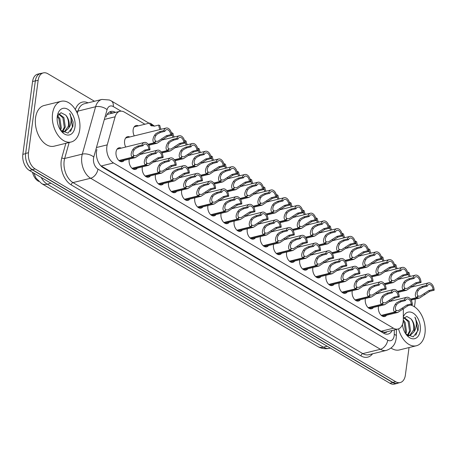 <?xml version="1.0" encoding="UTF-8"?>
<svg xmlns="http://www.w3.org/2000/svg" width="457" height="457" viewBox="0 0 457 457"><rect width="100%" height="100%" fill="white"/><g stroke="black" fill="none" stroke-linecap="round" stroke-linejoin="round"><path stroke-width="0.69" d="M134.267 135.889A7.123 4.513 -103.8 0 1 133.158 129.731A7.123 4.513 -103.8 0 1 136.072 125.544A7.123 4.513 -103.8 0 1 138.334 125.846M125.704 147.034A7.123 4.513 -103.8 0 1 124.595 140.876A7.123 4.513 -103.8 0 1 127.509 136.689A7.123 4.513 -103.8 0 1 129.771 136.991M124.218 160.344A7.123 4.513 -103.8 0 1 122.356 161.669A7.123 4.513 -103.8 0 1 117.655 159.059A7.123 4.513 -103.8 0 1 116.032 152.027A7.123 4.513 -103.8 0 1 118.946 147.834A7.123 4.513 -103.8 0 1 121.208 148.142M137.334 168.09A7.123 4.513 -103.8 0 1 135.478 169.41A7.123 4.513 -103.8 0 1 130.771 166.799A7.123 4.513 -103.8 0 1 129.148 159.767A7.123 4.513 -103.8 0 1 129.268 159.105M150.456 175.831A7.123 4.513 -103.8 0 1 148.594 177.156A7.123 4.513 -103.8 0 1 143.892 174.545A7.123 4.513 -103.8 0 1 142.27 167.508A7.123 4.513 -103.8 0 1 142.384 166.845M163.572 183.577A7.123 4.513 -103.8 0 1 161.715 184.896A7.123 4.513 -103.8 0 1 157.008 182.286A7.123 4.513 -103.8 0 1 155.386 175.254A7.123 4.513 -103.8 0 1 155.506 174.585M176.693 191.317A7.123 4.513 -103.8 0 1 174.831 192.637A7.123 4.513 -103.8 0 1 170.13 190.032A7.123 4.513 -103.8 0 1 168.507 182.994A7.123 4.513 -103.8 0 1 168.622 182.332M189.809 199.058A7.123 4.513 -103.8 0 1 187.953 200.383A7.123 4.513 -103.8 0 1 183.246 197.772A7.123 4.513 -103.8 0 1 181.623 190.74A7.123 4.513 -103.8 0 1 181.743 190.072M202.931 206.804A7.123 4.513 -103.8 0 1 201.069 208.124A7.123 4.513 -103.8 0 1 196.367 205.513A7.123 4.513 -103.8 0 1 194.745 198.481A7.123 4.513 -103.8 0 1 194.859 197.818M216.047 214.544A7.123 4.513 -103.8 0 1 214.19 215.87A7.123 4.513 -103.8 0 1 209.483 213.259A7.123 4.513 -103.8 0 1 207.861 206.221A7.123 4.513 -103.8 0 1 207.981 205.559M229.168 222.291A7.123 4.513 -103.8 0 1 227.306 223.61A7.123 4.513 -103.8 0 1 222.605 220.999A7.123 4.513 -103.8 0 1 220.982 213.967A7.123 4.513 -103.8 0 1 221.097 213.299M242.284 230.031A7.123 4.513 -103.8 0 1 240.428 231.351A7.123 4.513 -103.8 0 1 235.721 228.746A7.123 4.513 -103.8 0 1 234.098 221.708A7.123 4.513 -103.8 0 1 234.218 221.045M255.406 237.771A7.123 4.513 -103.8 0 1 253.544 239.097A7.123 4.513 -103.8 0 1 248.842 236.486A7.123 4.513 -103.8 0 1 247.22 229.454A7.123 4.513 -103.8 0 1 247.334 228.786M268.522 245.518A7.123 4.513 -103.8 0 1 266.665 246.837A7.123 4.513 -103.8 0 1 261.958 244.227A7.123 4.513 -103.8 0 1 260.336 237.194A7.123 4.513 -103.8 0 1 260.456 236.532M281.643 253.258A7.123 4.513 -103.8 0 1 279.781 254.583A7.123 4.513 -103.8 0 1 275.08 251.973A7.123 4.513 -103.8 0 1 273.457 244.935A7.123 4.513 -103.8 0 1 273.572 244.272M294.759 261.004A7.123 4.513 -103.8 0 1 292.903 262.324A7.123 4.513 -103.8 0 1 288.196 259.713A7.123 4.513 -103.8 0 1 286.573 252.681A7.123 4.513 -103.8 0 1 286.693 252.013M307.881 268.745A7.123 4.513 -103.8 0 1 306.019 270.064A7.123 4.513 -103.8 0 1 301.317 267.459A7.123 4.513 -103.8 0 1 299.695 260.421A7.123 4.513 -103.8 0 1 299.809 259.759M321.003 276.485A7.123 4.513 -103.8 0 1 319.14 277.81A7.123 4.513 -103.8 0 1 314.433 275.2A7.123 4.513 -103.8 0 1 312.811 268.168A7.123 4.513 -103.8 0 1 312.931 267.499M334.118 284.231A7.123 4.513 -103.8 0 1 332.256 285.551A7.123 4.513 -103.8 0 1 327.555 282.94A7.123 4.513 -103.8 0 1 325.932 275.908A7.123 4.513 -103.8 0 1 326.047 275.245M347.24 291.972A7.123 4.513 -103.8 0 1 345.378 293.297A7.123 4.513 -103.8 0 1 340.671 290.686A7.123 4.513 -103.8 0 1 339.048 283.648A7.123 4.513 -103.8 0 1 339.168 282.986M360.356 299.718A7.123 4.513 -103.8 0 1 358.494 301.037A7.123 4.513 -103.8 0 1 353.792 298.427A7.123 4.513 -103.8 0 1 352.17 291.395A7.123 4.513 -103.8 0 1 352.284 290.726M373.478 307.458A7.123 4.513 -103.8 0 1 371.615 308.778A7.123 4.513 -103.8 0 1 366.908 306.173A7.123 4.513 -103.8 0 1 365.292 299.135A7.123 4.513 -103.8 0 1 365.406 298.472M386.593 315.199A7.123 4.513 -103.8 0 1 384.731 316.524A7.123 4.513 -103.8 0 1 380.03 313.913A7.123 4.513 -103.8 0 1 378.407 306.881A7.123 4.513 -103.8 0 1 378.522 306.213M144.909 124.23L124.407 112.131A12.573 7.963 76.2 0 0 119.883 111.302A12.573 7.963 76.2 0 0 115.118 116.792L107.235 144.869A12.573 7.963 76.2 0 0 106.852 146.771A12.573 7.963 76.2 0 0 113.485 162.96L393.471 328.206A12.573 7.963 76.2 0 0 397.996 329.034A12.573 7.963 76.2 0 0 403.285 319.592L403.354 308.955M32.521 172.323A11.316 7.163 76.2 0 0 38.165 181.081L38.725 181.412M397.996 329.034L385.714 332.056A12.573 7.963 -103.8 0 1 384.217 332.199L384.366 332.285A4.193 2.656 76.2 0 0 386.993 331.742M100.808 165.754L381.172 331.234L384.217 332.199M398.395 382.995A12.573 7.963 -103.8 0 1 397.299 383.406A12.573 7.963 -103.8 0 1 392.774 382.578L32.321 169.838A12.573 7.963 -103.8 0 1 25.689 158.105M36.509 77.027A12.573 7.963 -103.8 0 1 40.547 73.44A12.573 7.963 -103.8 0 1 41.707 73.291M397.299 383.406L394.465 384.103A12.573 7.963 -103.8 0 1 389.941 383.274L29.488 170.535A12.573 7.963 -103.8 0 1 22.85 154.346L32.567 81.529A12.573 7.963 -103.8 0 1 37.714 74.137L40.547 73.44M96.901 149.593A12.573 7.963 76.2 0 0 96.513 151.495A12.573 7.963 76.2 0 0 103.151 167.685L383.629 333.222A12.573 7.963 76.2 0 0 388.153 334.05A12.573 7.963 76.2 0 0 392.192 330.462M409.044 347.566L405.365 375.157A12.573 7.963 -103.8 0 1 400.212 382.549A12.573 7.963 -103.8 0 1 395.688 381.721L35.126 168.919A12.573 7.963 -103.8 0 1 28.488 152.724L38.154 80.289A12.573 7.963 -103.8 0 1 43.301 72.897A12.573 7.963 -103.8 0 1 47.825 73.726L94.485 101.265M415.11 299.135A12.573 7.963 -103.8 0 1 415.03 302.723L414.482 306.807M400.212 382.549L397.379 383.246A12.573 7.963 -103.8 0 1 392.854 382.418L32.293 169.616A12.573 7.963 -103.8 0 1 25.655 153.426L35.32 80.986A12.573 7.963 -103.8 0 1 40.467 73.594L43.301 72.897M115.501 112.382L115.353 112.291A12.573 7.963 76.2 0 0 110.823 111.462A12.573 7.963 76.2 0 0 106.064 116.952M109.457 112.016A12.573 7.963 -103.8 0 1 112.519 112.988L112.668 113.079M381.269 315.387L394.688 312.08C392.969 310.497 393.174 307.898 395.299 304.276L396.499 302.877L400.058 300.963L404.376 299.901A6.284 3.982 76.2 0 1 406.713 297.296A6.284 3.982 76.2 0 1 412.363 304.613L408.044 305.676L397.83 312.434L395.042 312.291L381.544 315.616M395.962 310.56L398.498 310.543L406.924 305.019L411.243 303.956A4.61 2.919 -103.8 0 0 407.113 298.924A4.61 2.919 -103.8 0 0 405.49 300.557L401.177 301.626L397.584 303.517L396.413 304.933C395.065 307.435 394.991 309.218 396.196 310.286L394.688 312.08M396.453 310.44L395.042 312.291M412.363 304.613L411.243 303.956M405.49 300.557L404.376 299.901M410.535 299.141L416.476 297.678C414.756 296.096 414.962 293.491 417.087 289.869L418.281 288.47L421.845 286.556L426.164 285.494A6.284 3.982 76.2 0 1 428.5 282.894A6.284 3.982 76.2 0 1 434.15 290.212L429.831 291.275L419.617 298.027L416.83 297.884L410.723 299.392M417.749 296.153L420.286 296.136L428.712 290.612L433.03 289.549A4.61 2.919 -103.8 0 0 428.9 284.522A4.61 2.919 -103.8 0 0 427.278 286.156L422.959 287.219L419.372 289.115L418.201 290.532C416.853 293.028 416.778 294.811 417.984 295.879L416.476 297.678M418.241 296.033L416.83 297.884M434.15 290.212L433.03 289.549M427.278 286.156L426.164 285.494M407.558 272.281L408.078 272.149A6.284 3.982 76.2 0 0 409.272 276.656M410.432 276.371A4.61 2.919 -103.8 0 1 409.198 272.812L408.078 272.149M79.735 129.679A20.953 13.27 -103.8 0 1 71.155 142.001A20.953 13.27 -103.8 0 1 57.325 134.324A20.953 13.27 -103.8 0 1 52.549 113.633A20.953 13.27 -103.8 0 1 61.129 101.311A20.953 13.27 -103.8 0 1 74.965 108.989A20.953 13.27 -103.8 0 1 79.735 129.679M71.155 142.001L54.154 146.189A20.953 13.27 -103.8 0 1 40.319 138.511A20.953 13.27 -103.8 0 1 35.549 117.826A20.953 13.27 -103.8 0 1 44.129 105.504L61.129 101.311M62.112 131.65L64.317 127.246L62.9 117.843L58.633 114.061M62.678 131.787L65.317 127L63.9 117.598L58.93 113.753M60.033 129.348L60.318 128.234L58.902 118.831L57.291 116.621M60.598 130.228L61.318 127.989L59.901 118.586L57.605 115.752M62.7 132.13L63.786 131.993M64.277 131.845L68.316 126.263C68.956 121.865 68.082 118.14 65.694 115.095L61.01 112.719L57.451 116.135M65.694 115.095A9.471 5.998 -103.8 0 1 69.138 126.058A9.471 5.998 -103.8 0 1 68.579 128.297L64.785 131.747L62.015 131.616M57.279 116.426A13.664 8.654 -103.8 0 1 57.388 115.73A13.664 8.654 -103.8 0 1 68.047 109.446A13.664 8.654 -103.8 0 1 75.005 126.886A13.664 8.654 -103.8 0 1 61.141 130.97A13.664 8.654 -103.8 0 1 57.279 116.426M60.638 130.291L68.024 133.141L72.886 126.589L73.143 122.07L69.635 113.422C71.469 117.598 71.555 121.842 69.904 126.166L68.579 128.297M70.487 131.576L72.429 126.812L70.384 114.598L69.635 113.422M410.523 305.07A20.953 13.27 -103.8 0 1 424.97 333.433A20.953 13.27 -103.8 0 1 416.39 345.755A20.953 13.27 -103.8 0 1 398.561 328.857M416.39 345.755L399.384 349.942A20.953 13.27 -103.8 0 1 391.072 348.074M407.347 335.404L409.546 331.005L408.13 321.602L403.868 317.815M407.912 335.541L410.546 330.759L409.129 321.357L404.159 317.512M405.268 333.102L405.548 331.988L404.131 322.585L403.2 321.151M405.833 333.987L406.547 331.742L405.131 322.339L403.28 319.889M407.935 335.884L409.021 335.746M409.512 335.598L413.545 330.017C414.191 325.618 413.317 321.894 410.929 318.849L406.81 316.438L403.291 318.609M410.929 318.849A9.471 5.998 -103.8 0 1 414.373 329.817A9.471 5.998 -103.8 0 1 413.814 332.05L410.015 335.501L407.25 335.375M403.297 317.004A13.664 8.654 -103.8 0 1 414.231 313.885A13.664 8.654 -103.8 0 1 420.24 330.645A13.664 8.654 -103.8 0 1 406.376 334.73A13.664 8.654 -103.8 0 1 402.457 324.464M405.873 334.044L413.259 336.895L418.121 330.342L418.378 325.83L414.87 317.181C416.698 321.351 416.79 325.601 415.133 329.92L413.814 332.05M415.721 335.335L417.664 330.565L415.613 318.358L414.87 317.181M368.153 307.641L381.566 304.339C379.847 302.757 380.053 300.158 382.178 296.536L383.377 295.136L386.936 293.223L391.255 292.154A6.284 3.982 76.2 0 1 393.591 289.555A6.284 3.982 76.2 0 1 399.247 296.873L394.928 297.935L384.714 304.688L381.921 304.551L368.422 307.875M382.846 302.814L385.382 302.797L393.808 297.273L398.127 296.21A4.61 2.919 -103.8 0 0 393.997 291.183A4.61 2.919 -103.8 0 0 392.374 292.817L388.056 293.88L384.463 295.776L383.292 297.193C381.949 299.689 381.875 301.471 383.075 302.54L381.566 304.339M383.337 302.694L381.921 304.551M399.247 296.873L398.127 296.21M392.374 292.817L391.255 292.154M355.032 299.901L368.451 296.599C366.731 295.016 366.937 292.411 369.062 288.79L370.256 287.39L373.82 285.476L378.139 284.414A6.284 3.982 76.2 0 1 380.475 281.815A6.284 3.982 76.2 0 1 386.125 289.127L381.806 290.195L371.592 296.947L368.805 296.804L355.306 300.135M369.724 295.073L372.261 295.056L380.687 289.532L385.005 288.47A4.61 2.919 -103.8 0 0 380.875 283.437A4.61 2.919 -103.8 0 0 379.253 285.077L374.94 286.139L371.347 288.036L370.176 289.447C368.828 291.949 368.753 293.731 369.959 294.799L368.451 296.599M370.216 294.954L368.805 296.804M386.125 289.127L385.005 288.47M379.253 285.077L378.139 284.414M341.916 292.16L355.329 288.853C353.609 287.27 353.815 284.671 355.94 281.049L357.14 279.65L360.699 277.736L365.017 276.674A6.284 3.982 76.2 0 1 367.354 274.069A6.284 3.982 76.2 0 1 373.009 281.386L368.69 282.449L358.477 289.207L355.683 289.064L342.184 292.389M356.609 287.333L359.145 287.316L367.571 281.792L371.889 280.724A4.61 2.919 -103.8 0 0 367.759 275.697A4.61 2.919 -103.8 0 0 366.137 277.33L361.818 278.393L358.225 280.29L357.054 281.706C355.712 284.203 355.637 285.991 356.837 287.053L355.329 288.853M357.1 287.207L355.683 289.064M373.009 281.386L371.889 280.724M366.137 277.33L365.017 276.674M328.794 284.414L342.213 281.112C340.494 279.53 340.699 276.925 342.824 273.303L344.018 271.904L347.583 269.996L351.901 268.927A6.284 3.982 76.2 0 1 354.238 266.328A6.284 3.982 76.2 0 1 359.888 273.646L355.569 274.708L345.355 281.461L342.567 281.318L329.069 284.648M343.487 279.587L346.023 279.57L354.449 274.046L358.768 272.983A4.61 2.919 -103.8 0 0 354.638 267.956A4.61 2.919 -103.8 0 0 353.015 269.59L348.697 270.653L345.109 272.549L343.938 273.966C342.59 276.462 342.516 278.244 343.721 279.313L342.213 281.112M343.978 279.467L342.567 281.318M359.888 273.646L358.768 272.983M353.015 269.59L351.901 268.927M394.437 264.534L394.957 264.409A6.284 3.982 76.2 0 0 396.15 268.91M397.316 268.625A4.61 2.919 -103.8 0 1 396.076 265.066L394.957 264.409M381.321 256.794L381.841 256.663A6.284 3.982 76.2 0 0 383.035 261.17M384.194 260.884A4.61 2.919 -103.8 0 1 382.96 257.325L381.841 256.663M368.199 249.048L368.719 248.922A6.284 3.982 76.2 0 0 369.913 253.429M371.078 253.138A4.61 2.919 -103.8 0 1 369.839 249.579L368.719 248.922M355.083 241.307L355.603 241.182A6.284 3.982 76.2 0 0 356.797 245.683M357.957 245.398A4.61 2.919 -103.8 0 1 356.723 241.839L355.603 241.182M397.419 291.395L403.354 289.932C401.634 288.35 401.84 285.751 403.965 282.129L405.165 280.729L408.724 278.816L413.042 277.753A6.284 3.982 76.2 0 1 415.379 275.148A6.284 3.982 76.2 0 1 421.028 282.466L416.715 283.529L406.496 290.286L403.708 290.144L397.601 291.646M404.634 288.413L407.17 288.396L415.596 282.872L419.914 281.809A4.61 2.919 -103.8 0 0 415.784 276.776A4.61 2.919 -103.8 0 0 414.162 278.41L409.843 279.478L406.25 281.369L405.079 282.786C403.737 285.288 403.662 287.07 404.862 288.139L403.354 289.932M405.125 288.293L403.708 290.144M421.028 282.466L419.914 281.809M414.162 278.41L413.042 277.753M384.297 283.654L390.238 282.192C388.519 280.609 388.724 278.01 390.849 274.389L392.043 272.989L395.608 271.075L399.926 270.007A6.284 3.982 76.2 0 1 402.263 267.408A6.284 3.982 76.2 0 1 407.912 274.726L403.594 275.788L393.38 282.54L390.592 282.403L384.486 283.906M391.512 280.667L394.048 280.649L402.474 275.131L406.793 274.063A4.61 2.919 -103.8 0 0 402.663 269.036A4.61 2.919 -103.8 0 0 401.04 270.67L396.722 271.732L393.134 273.629L391.963 275.045C390.615 277.542 390.541 279.324 391.746 280.392L390.238 282.192M392.003 280.547L390.592 282.403M407.912 274.726L406.793 274.063M401.04 270.67L399.926 270.007M371.181 275.914L377.116 274.451C375.397 272.869 375.603 270.264 377.728 266.642L378.927 265.243L382.486 263.329L386.805 262.267A6.284 3.982 76.2 0 1 389.141 259.667A6.284 3.982 76.2 0 1 394.791 266.979L390.478 268.048L380.258 274.8L377.471 274.657L371.364 276.165M378.396 272.926L380.932 272.909L389.358 267.385L393.677 266.322A4.61 2.919 -103.8 0 0 389.541 261.29A4.61 2.919 -103.8 0 0 387.924 262.929L383.606 263.992L380.013 265.888L378.842 267.299C377.499 269.801 377.425 271.584 378.625 272.652L377.116 274.451M378.887 272.806L377.471 274.657M394.791 266.979L393.677 266.322M387.924 262.929L386.805 262.267M358.06 268.168L364.001 266.705C362.281 265.123 362.481 262.524 364.612 258.902L365.806 257.502L369.37 255.589L373.683 254.526A6.284 3.982 76.2 0 1 376.025 251.921A6.284 3.982 76.2 0 1 381.675 259.239L377.356 260.301L367.142 267.059L364.355 266.917L358.248 268.419M365.274 265.186L367.811 265.169L376.237 259.645L380.555 258.576A4.61 2.919 -103.8 0 0 376.425 253.549A4.61 2.919 -103.8 0 0 374.803 255.183L370.484 256.246L366.897 258.142L365.726 259.559C364.378 262.055 364.303 263.843 365.503 264.906L364.001 266.705M365.766 265.06L364.355 266.917M381.675 259.239L380.555 258.576M374.803 255.183L373.683 254.526M315.678 276.674L329.091 273.366C327.372 271.784 327.578 269.184 329.703 265.563L330.902 264.163L334.461 262.249L338.78 261.187A6.284 3.982 76.2 0 1 341.116 258.582A6.284 3.982 76.2 0 1 346.772 265.9L342.453 266.962L332.239 273.72L329.446 273.577L315.947 276.902M330.371 271.846L332.907 271.829L341.333 266.305L345.652 265.243A4.61 2.919 -103.8 0 0 341.522 260.21A4.61 2.919 -103.8 0 0 339.899 261.844L335.581 262.912L331.988 264.803L330.817 266.22C329.474 268.722 329.4 270.504 330.6 271.572L329.091 273.366M330.862 271.726L329.446 273.577M346.772 265.9L345.652 265.243M339.899 261.844L338.78 261.187M302.557 268.927L315.976 265.626C314.256 264.043 314.462 261.444 316.587 257.822L317.781 256.423L321.345 254.509L325.664 253.441A6.284 3.982 76.2 0 1 328 250.842A6.284 3.982 76.2 0 1 333.65 258.159L329.331 259.222L319.117 265.974L316.33 265.837L302.831 269.162M317.249 264.1L319.786 264.083L328.212 258.565L332.53 257.497A4.61 2.919 -103.8 0 0 328.4 252.47A4.61 2.919 -103.8 0 0 326.778 254.103L322.459 255.166L318.872 257.062L317.701 258.479C316.353 260.976 316.278 262.758 317.484 263.826L315.976 265.626M317.741 263.98L316.33 265.837M333.65 258.159L332.53 257.497M326.778 254.103L325.664 253.441M289.441 261.187L302.854 257.885C301.134 256.303 301.34 253.698 303.465 250.076L304.665 248.677L308.224 246.763L312.542 245.7A6.284 3.982 76.2 0 1 314.879 243.101A6.284 3.982 76.2 0 1 320.534 250.413L316.215 251.481L306.001 258.234L303.208 258.091L289.709 261.421M304.134 256.36L306.67 256.343L315.096 250.819L319.414 249.756A4.61 2.919 -103.8 0 0 315.284 244.724A4.61 2.919 -103.8 0 0 313.662 246.363L309.343 247.426L305.75 249.322L304.579 250.733C303.237 253.235 303.162 255.017 304.362 256.086L302.854 257.885M304.625 256.24L303.208 258.091M320.534 250.413L319.414 249.756M313.662 246.363L312.542 245.7M276.319 253.446L289.738 250.139C288.019 248.557 288.224 245.957 290.349 242.336L291.543 240.936L295.108 239.022L299.426 237.96A6.284 3.982 76.2 0 1 301.763 235.355A6.284 3.982 76.2 0 1 307.412 242.673L303.094 243.735L292.88 250.493L290.092 250.35L276.594 253.675M291.012 248.619L293.548 248.602L301.974 243.078L306.293 242.01A4.61 2.919 -103.8 0 0 302.163 236.983A4.61 2.919 -103.8 0 0 300.54 238.617L296.222 239.679L292.634 241.576L291.463 242.993C290.115 245.495 290.041 247.277 291.246 248.34L289.738 250.139M291.503 248.494L290.092 250.35M307.412 242.673L306.293 242.01M300.54 238.617L299.426 237.96M344.944 260.427L350.879 258.965C349.159 257.382 349.365 254.778 351.49 251.156L352.69 249.756L356.249 247.848L360.567 246.78A6.284 3.982 76.2 0 1 362.904 244.181A6.284 3.982 76.2 0 1 368.553 251.499L364.235 252.561L354.021 259.313L351.233 259.17L345.126 260.679M352.158 257.44L354.695 257.422L363.121 251.898L367.439 250.836A4.61 2.919 -103.8 0 0 363.304 245.809A4.61 2.919 -103.8 0 0 361.687 247.443L357.368 248.505L353.775 250.402L352.604 251.818C351.262 254.315 351.187 256.097 352.387 257.165L350.879 258.965M352.65 257.32L351.233 259.17M368.553 251.499L367.439 250.836M361.687 247.443L360.567 246.78M331.822 252.681L337.757 251.219C336.044 249.636 336.243 247.037 338.374 243.415L339.568 242.016L343.133 240.102L347.446 239.04A6.284 3.982 76.2 0 1 349.788 236.435A6.284 3.982 76.2 0 1 355.437 243.752L351.119 244.815L340.905 251.573L338.117 251.43L332.011 252.938M339.037 249.699L341.573 249.682L349.999 244.158L354.318 243.095A4.61 2.919 -103.8 0 0 350.188 238.063A4.61 2.919 -103.8 0 0 348.565 239.697L344.247 240.765L340.659 242.656L339.488 244.072C338.14 246.574 338.066 248.357 339.265 249.425L337.757 251.219M339.528 249.579L338.117 251.43M355.437 243.752L354.318 243.095M348.565 239.697L347.446 239.04M318.706 244.941L324.641 243.478C322.922 241.896 323.128 239.297 325.253 235.675L326.452 234.275L330.011 232.362L334.33 231.293A6.284 3.982 76.2 0 1 336.666 228.694A6.284 3.982 76.2 0 1 342.316 236.012L337.997 237.074L327.783 243.827L324.996 243.69L318.889 245.192M325.921 241.953L328.457 241.936L336.883 236.418L341.202 235.349A4.61 2.919 -103.8 0 0 337.066 230.322A4.61 2.919 -103.8 0 0 335.449 231.956L331.131 233.019L327.538 234.915L326.367 236.332C325.024 238.828 324.95 240.611 326.149 241.679L324.641 243.478M326.412 241.833L324.996 243.69M342.316 236.012L341.202 235.349M335.449 231.956L334.33 231.293M305.584 237.2L311.52 235.738C309.806 234.155 310.006 231.55 312.137 227.929L313.331 226.529L316.89 224.615L321.208 223.553A6.284 3.982 76.2 0 1 323.55 220.954A6.284 3.982 76.2 0 1 329.2 228.266L324.881 229.334L314.667 236.086L311.88 235.943L305.773 237.451M312.799 234.213L315.336 234.195L323.762 228.671L328.08 227.609A4.61 2.919 -103.8 0 0 323.95 222.576A4.61 2.919 -103.8 0 0 322.328 224.216L318.009 225.278L314.422 227.175L313.251 228.591C311.903 231.088 311.828 232.87 313.028 233.938L311.52 235.738M313.291 234.093L311.88 235.943M329.2 228.266L328.08 227.609M322.328 224.216L321.208 223.553M341.962 233.567L342.482 233.436A6.284 3.982 76.2 0 0 343.675 237.943M344.841 237.657A4.61 2.919 -103.8 0 1 343.601 234.098L342.482 233.436M328.846 225.821L329.366 225.695A6.284 3.982 76.2 0 0 330.56 230.197M331.719 229.911A4.61 2.919 -103.8 0 1 330.485 226.352L329.366 225.695M315.724 218.08L316.244 217.949A6.284 3.982 76.2 0 0 317.438 222.456M318.603 222.171A4.61 2.919 -103.8 0 1 317.364 218.612L316.244 217.949M263.203 245.7L276.616 242.399C274.897 240.816 275.103 238.211 277.228 234.59L278.427 233.19L281.986 231.282L286.305 230.214A6.284 3.982 76.2 0 1 288.641 227.615A6.284 3.982 76.2 0 1 294.291 234.932L289.978 235.995L279.758 242.747L276.971 242.604L263.472 245.935M277.896 240.873L280.432 240.856L288.858 235.332L293.177 234.27A4.61 2.919 -103.8 0 0 289.047 229.243A4.61 2.919 -103.8 0 0 287.424 230.876L283.106 231.939L279.513 233.835L278.342 235.252C276.999 237.749 276.925 239.531 278.124 240.599L276.616 242.399M278.387 240.753L276.971 242.604M294.291 234.932L293.177 234.27M287.424 230.876L286.305 230.214M250.082 237.96L263.5 234.652C261.781 233.07 261.987 230.471 264.112 226.849L265.306 225.45L268.87 223.536L273.189 222.473A6.284 3.982 76.2 0 1 275.525 219.868A6.284 3.982 76.2 0 1 281.175 227.186L276.856 228.249L266.642 235.007L263.855 234.864L250.356 238.188M264.774 233.133L267.311 233.116L275.737 227.592L280.055 226.529A4.61 2.919 -103.8 0 0 275.925 221.496A4.61 2.919 -103.8 0 0 274.303 223.13L269.984 224.198L266.397 226.089L265.226 227.506C263.878 230.008 263.803 231.79 265.009 232.859L263.5 234.652M265.266 233.013L263.855 234.864M281.175 227.186L280.055 226.529M274.303 223.13L273.189 222.473M236.966 230.214L250.379 226.912C248.659 225.33 248.865 222.73 250.99 219.109L252.19 217.709L255.749 215.795L260.067 214.727A6.284 3.982 76.2 0 1 262.404 212.128A6.284 3.982 76.2 0 1 268.053 219.446L263.74 220.508L253.521 227.26L250.733 227.123L237.234 230.448M251.658 225.387L254.195 225.37L262.621 219.851L266.939 218.783A4.61 2.919 -103.8 0 0 262.809 213.756A4.61 2.919 -103.8 0 0 261.187 215.39L256.868 216.452L253.275 218.349L252.104 219.766C250.762 222.262 250.687 224.044 251.887 225.112L250.379 226.912M252.15 225.267L250.733 227.123M268.053 219.446L266.939 218.783M261.187 215.39L260.067 214.727M223.844 222.473L237.263 219.171C235.544 217.589 235.749 214.984 237.874 211.363L239.068 209.963L242.633 208.049L246.946 206.987A6.284 3.982 76.2 0 1 249.288 204.388A6.284 3.982 76.2 0 1 254.937 211.7L250.619 212.768L240.405 219.52L237.617 219.377L224.119 222.708M238.537 217.646L241.073 217.629L249.499 212.105L253.818 211.043A4.61 2.919 -103.8 0 0 249.688 206.01A4.61 2.919 -103.8 0 0 248.065 207.649L243.747 208.712L240.159 210.608L238.988 212.025C237.64 214.522 237.566 216.304 238.765 217.372L237.263 219.171M239.028 217.526L237.617 219.377M254.937 211.7L253.818 211.043M248.065 207.649L246.946 206.987M210.728 214.733L224.141 211.425C222.422 209.843 222.628 207.244 224.753 203.622L225.952 202.223L229.511 200.309L233.83 199.246A6.284 3.982 76.2 0 1 236.166 196.641A6.284 3.982 76.2 0 1 241.816 203.959L237.497 205.022L227.283 211.78L224.496 211.637L210.997 214.961M225.421 209.906L227.957 209.889L236.383 204.365L240.702 203.296A4.61 2.919 -103.8 0 0 236.566 198.269A4.61 2.919 -103.8 0 0 234.949 199.903L230.631 200.971L227.038 202.862L225.867 204.279C224.524 206.781 224.45 208.563 225.649 209.626L224.141 211.425M225.912 209.78L224.496 211.637M241.816 203.959L240.702 203.296M234.949 199.903L233.83 199.246M197.607 206.987L211.025 203.685C209.306 202.103 209.506 199.498 211.637 195.882L212.831 194.476L216.395 192.568L220.708 191.5A6.284 3.982 76.2 0 1 223.05 188.901A6.284 3.982 76.2 0 1 228.7 196.219L224.381 197.281L214.167 204.033L211.38 203.896L197.881 207.221M212.299 202.16L214.836 202.143L223.262 196.619L227.58 195.556A4.61 2.919 -103.8 0 0 223.45 190.529A4.61 2.919 -103.8 0 0 221.828 192.163L217.509 193.225L213.922 195.122L212.751 196.539C211.402 199.035 211.328 200.817 212.528 201.885L211.025 203.685M212.791 202.04L211.38 203.896M228.7 196.219L227.58 195.556M221.828 192.163L220.708 191.5M292.469 229.454L298.404 227.992C296.684 226.409 296.89 223.81 299.015 220.188L300.215 218.789L303.774 216.875L308.092 215.813A6.284 3.982 76.2 0 1 310.429 213.208A6.284 3.982 76.2 0 1 316.078 220.525L311.76 221.588L301.546 228.346L298.758 228.203L292.651 229.705M299.683 226.472L302.22 226.455L310.646 220.931L314.964 219.863A4.61 2.919 -103.8 0 0 310.829 214.836A4.61 2.919 -103.8 0 0 309.212 216.469L304.893 217.532L301.3 219.429L300.129 220.845C298.781 223.347 298.712 225.13 299.912 226.192L298.404 227.992M300.175 226.346L298.758 228.203M316.078 220.525L314.964 219.863M309.212 216.469L308.092 215.813M279.347 221.714L285.282 220.251C283.569 218.669 283.768 216.064 285.893 212.448L287.093 211.043L290.652 209.135L294.971 208.066A6.284 3.982 76.2 0 1 297.313 205.467A6.284 3.982 76.2 0 1 302.962 212.785L298.644 213.847L288.43 220.6L285.642 220.457L279.53 221.965M286.562 218.726L289.098 218.709L297.524 213.185L301.843 212.122A4.61 2.919 -103.8 0 0 297.713 207.095A4.61 2.919 -103.8 0 0 296.09 208.729L291.772 209.792L288.184 211.688L287.013 213.105C285.665 215.601 285.591 217.383 286.79 218.452L285.282 220.251M287.053 218.606L285.642 220.457M302.962 212.785L301.843 212.122M296.09 208.729L294.971 208.066M266.231 213.967L272.166 212.505C270.447 210.923 270.653 208.323 272.778 204.702L273.977 203.302L277.536 201.388L281.855 200.326A6.284 3.982 76.2 0 1 284.191 197.721A6.284 3.982 76.2 0 1 289.841 205.039L285.522 206.107L275.308 212.859L272.521 212.716L266.414 214.224M273.44 210.985L275.982 210.968L284.408 205.444L288.727 204.382A4.61 2.919 -103.8 0 0 284.591 199.349A4.61 2.919 -103.8 0 0 282.974 200.983L278.656 202.051L275.063 203.942L273.892 205.359C272.543 207.861 272.475 209.643 273.674 210.711L272.166 212.505M273.937 210.866L272.521 212.716M289.841 205.039L288.727 204.382M282.974 200.983L281.855 200.326M253.109 206.227L259.045 204.765C257.331 203.182 257.531 200.583 259.656 196.961L260.856 195.562L264.414 193.648L268.733 192.58A6.284 3.982 76.2 0 1 271.075 189.981A6.284 3.982 76.2 0 1 276.725 197.298L272.406 198.361L262.192 205.113L259.405 204.976L253.292 206.478M260.324 203.239L262.861 203.222L271.287 197.704L275.605 196.636A4.61 2.919 -103.8 0 0 271.475 191.609A4.61 2.919 -103.8 0 0 269.853 193.242L265.534 194.305L261.947 196.202L260.776 197.618C259.427 200.115 259.353 201.897 260.553 202.965L259.045 204.765M260.816 203.119L259.405 204.976M276.725 197.298L275.605 196.636M269.853 193.242L268.733 192.58M239.994 198.487L245.929 197.024C244.209 195.442 244.415 192.837 246.54 189.215L247.74 187.816L251.299 185.902L255.617 184.839A6.284 3.982 76.2 0 1 257.954 182.24A6.284 3.982 76.2 0 1 263.603 189.552L259.285 190.62L249.071 197.373L246.283 197.23L240.176 198.738M247.203 195.499L249.739 195.482L258.171 189.958L262.484 188.895A4.61 2.919 -103.8 0 0 258.354 183.863A4.61 2.919 -103.8 0 0 256.737 185.502L252.418 186.565L248.825 188.461L247.654 189.878C246.306 192.374 246.237 194.156 247.437 195.225L245.929 197.024M247.7 195.379L246.283 197.23M263.603 189.552L262.484 188.895M256.737 185.502L255.617 184.839M226.872 190.74L232.807 189.278C231.093 187.696 231.293 185.096 233.418 181.475L234.618 180.075L238.177 178.161L242.496 177.099A6.284 3.982 76.2 0 1 244.838 174.494A6.284 3.982 76.2 0 1 250.487 181.812L246.169 182.874L235.955 189.632L233.167 189.489L227.055 190.992M234.087 187.758L236.623 187.741L245.049 182.217L249.368 181.149A4.61 2.919 -103.8 0 0 245.238 176.122A4.61 2.919 -103.8 0 0 243.615 177.756L239.297 178.824L235.709 180.715L234.538 182.132C233.19 184.634 233.116 186.416 234.315 187.479L232.807 189.278M234.578 187.633L233.167 189.489M250.487 181.812L249.368 181.149M243.615 177.756L242.496 177.099M302.608 210.334L303.128 210.209A6.284 3.982 76.2 0 0 304.322 214.716M305.482 214.424A4.61 2.919 -103.8 0 1 304.248 210.871L303.128 210.209M289.487 202.594L290.006 202.468A6.284 3.982 76.2 0 0 291.2 206.97M292.366 206.684A4.61 2.919 -103.8 0 1 291.126 203.125L290.006 202.468M276.371 194.853L276.891 194.722A6.284 3.982 76.2 0 0 278.085 199.229M279.244 198.944A4.61 2.919 -103.8 0 1 278.005 195.385L276.891 194.722M263.249 187.107L263.769 186.982A6.284 3.982 76.2 0 0 264.963 191.483M266.128 191.197A4.61 2.919 -103.8 0 1 264.889 187.638L263.769 186.982M250.133 179.367L250.653 179.235A6.284 3.982 76.2 0 0 251.841 183.743M253.007 183.457A4.61 2.919 -103.8 0 1 251.767 179.898L250.653 179.235M237.012 171.621L237.531 171.495A6.284 3.982 76.2 0 0 238.725 176.002M239.891 175.717A4.61 2.919 -103.8 0 1 238.651 172.158L237.531 171.495M184.491 199.246L197.904 195.939C196.184 194.356 196.39 191.757 198.515 188.135L199.715 186.736L203.274 184.822L207.592 183.76A6.284 3.982 76.2 0 1 209.929 181.155A6.284 3.982 76.2 0 1 215.578 188.473L211.26 189.541L201.046 196.293L198.258 196.15L184.759 199.475M199.183 194.419L201.72 194.402L210.146 188.878L214.464 187.816A4.61 2.919 -103.8 0 0 210.329 182.783A4.61 2.919 -103.8 0 0 208.712 184.417L204.393 185.485L200.8 187.376L199.629 188.792C198.287 191.294 198.212 193.077 199.412 194.145L197.904 195.939M199.675 194.299L198.258 196.15M215.578 188.473L214.464 187.816M208.712 184.417L207.592 183.76M171.369 191.506L184.782 188.198C183.068 186.616 183.268 184.017 185.399 180.395L186.593 178.995L190.152 177.082L194.471 176.014A6.284 3.982 76.2 0 1 196.813 173.414A6.284 3.982 76.2 0 1 202.462 180.732L198.144 181.795L187.93 188.547L185.142 188.41L171.643 191.734M186.062 186.673L188.598 186.656L197.024 181.138L201.343 180.069A4.61 2.919 -103.8 0 0 197.213 175.042A4.61 2.919 -103.8 0 0 195.59 176.676L191.272 177.739L187.684 179.635L186.513 181.052C185.165 183.548 185.091 185.331 186.29 186.399L184.782 188.198M186.553 186.553L185.142 188.41M202.462 180.732L201.343 180.069M195.59 176.676L194.471 176.014M158.253 183.76L171.666 180.458C169.947 178.876 170.153 176.271 172.278 172.649L173.477 171.249L177.036 169.336L181.355 168.273A6.284 3.982 76.2 0 1 183.691 165.674A6.284 3.982 76.2 0 1 189.341 172.986L185.022 174.054L174.808 180.806L172.021 180.664L158.522 183.994M172.946 178.933L175.482 178.916L183.908 173.392L188.227 172.329A4.61 2.919 -103.8 0 0 184.091 167.296A4.61 2.919 -103.8 0 0 182.474 168.936L178.156 169.998L174.563 171.895L173.392 173.312C172.043 175.808 171.975 177.59 173.174 178.658L171.666 180.458M173.437 178.813L172.021 180.664M189.341 172.986L188.227 172.329M182.474 168.936L181.355 168.273M145.132 176.019L158.545 172.712C156.831 171.129 157.031 168.53 159.162 164.908L160.356 163.509L163.914 161.595L168.233 160.533A6.284 3.982 76.2 0 1 170.575 157.928A6.284 3.982 76.2 0 1 176.225 165.245L171.906 166.308L161.692 173.066L158.905 172.923L145.4 176.248M159.824 171.192L162.361 171.175L170.787 165.651L175.105 164.589A4.61 2.919 -103.8 0 0 170.975 159.556A4.61 2.919 -103.8 0 0 169.353 161.19L165.034 162.258L161.447 164.149L160.276 165.565C158.927 168.067 158.853 169.85 160.053 170.912L158.545 172.712M160.316 171.067L158.905 172.923M176.225 165.245L175.105 164.589M169.353 161.19L168.233 160.533M132.016 168.273L145.429 164.971C143.709 163.389 143.915 160.784 146.04 157.168L147.24 155.763L150.799 153.855L155.117 152.787A6.284 3.982 76.2 0 1 157.454 150.187A6.284 3.982 76.2 0 1 163.103 157.505L158.785 158.568L148.571 165.32L145.783 165.183L132.284 168.507M146.703 163.446L149.245 163.429L157.671 157.905L161.989 156.842A4.61 2.919 -103.8 0 0 157.854 151.815A4.61 2.919 -103.8 0 0 156.237 153.449L151.918 154.512L148.325 156.408L147.154 157.825C145.806 160.321 145.737 162.104 146.937 163.172L145.429 164.971M147.2 163.326L145.783 165.183M163.103 157.505L161.989 156.842M156.237 153.449L155.117 152.787M118.894 160.533L132.307 157.225C130.593 155.643 130.793 153.044 132.918 149.422L134.118 148.022L137.677 146.109L141.996 145.046A6.284 3.982 76.2 0 1 144.338 142.441A6.284 3.982 76.2 0 1 149.987 149.759L145.669 150.827L135.455 157.579L132.667 157.437L119.163 160.761M133.587 155.706L136.123 155.688L144.549 150.164L148.868 149.102A4.61 2.919 -103.8 0 0 144.738 144.069A4.61 2.919 -103.8 0 0 143.115 145.703L138.797 146.771L135.209 148.662L134.038 150.079C132.69 152.581 132.616 154.363 133.815 155.431L132.307 157.225M134.078 155.586L132.667 157.437M149.987 149.759L148.868 149.102M143.115 145.703L141.996 145.046M213.75 183L219.691 181.538C217.972 179.955 218.178 177.35 220.303 173.734L221.502 172.329L225.061 170.421L229.38 169.353A6.284 3.982 76.2 0 1 231.716 166.754A6.284 3.982 76.2 0 1 237.366 174.071L233.047 175.134L222.833 181.886L220.046 181.749L213.939 183.251M220.965 180.012L223.502 179.995L231.933 174.471L236.246 173.409A4.61 2.919 -103.8 0 0 232.116 168.382A4.61 2.919 -103.8 0 0 230.499 170.015L226.181 171.078L222.588 172.975L221.417 174.391C220.068 176.888 220 178.67 221.199 179.738L219.691 181.538M221.456 179.892L220.046 181.749M237.366 174.071L236.246 173.409M230.499 170.015L229.38 169.353M200.634 175.254L206.57 173.791C204.856 172.209 205.056 169.61 207.181 165.988L208.381 164.589L211.939 162.675L216.258 161.612A6.284 3.982 76.2 0 1 218.6 159.007A6.284 3.982 76.2 0 1 224.25 166.325L219.931 167.393L209.717 174.146L206.93 174.003L200.817 175.511M207.849 172.272L210.386 172.255L218.812 166.731L223.13 165.668A4.61 2.919 -103.8 0 0 219 160.636A4.61 2.919 -103.8 0 0 217.378 162.269L213.059 163.338L209.466 165.228L208.301 166.645C206.952 169.147 206.878 170.929 208.078 171.998L206.57 173.791M208.341 172.152L206.93 174.003M224.25 166.325L223.13 165.668M217.378 162.269L216.258 161.612M187.513 167.513L193.454 166.051C191.734 164.469 191.94 161.869 194.065 158.248L195.265 156.848L198.824 154.934L203.142 153.872A6.284 3.982 76.2 0 1 205.479 151.267A6.284 3.982 76.2 0 1 211.128 158.585L206.81 159.647L196.596 166.399L193.808 166.262L187.701 167.765M194.728 164.526L197.264 164.509L205.69 158.99L210.009 157.922A4.61 2.919 -103.8 0 0 205.879 152.895A4.61 2.919 -103.8 0 0 204.262 154.529L199.943 155.591L196.35 157.488L195.179 158.905C193.831 161.401 193.762 163.183 194.962 164.252L193.454 166.051M195.219 164.406L193.808 166.262M211.128 158.585L210.009 157.922M204.262 154.529L203.142 153.872M174.397 159.773L180.332 158.311C178.618 156.728 178.818 154.123 180.943 150.502L182.143 149.102L185.702 147.188L190.021 146.126A6.284 3.982 76.2 0 1 192.363 143.527A6.284 3.982 76.2 0 1 198.012 150.839L193.694 151.907L183.48 158.659L180.692 158.516L174.58 160.024M181.612 156.785L184.148 156.768L192.574 151.244L196.893 150.182A4.61 2.919 -103.8 0 0 192.763 145.149A4.61 2.919 -103.8 0 0 191.14 146.788L186.822 147.851L183.228 149.747L182.063 151.164C180.715 153.661 180.641 155.443 181.84 156.511L180.332 158.311M182.103 156.665L180.692 158.516M198.012 150.839L196.893 150.182M191.14 146.788L190.021 146.126M161.275 152.027L167.216 150.564C165.497 148.982 165.702 146.383 167.828 142.761L169.027 141.362L172.586 139.448L176.905 138.385A6.284 3.982 76.2 0 1 179.241 135.78A6.284 3.982 76.2 0 1 184.891 143.098L180.572 144.161L170.358 150.919L167.57 150.776L161.464 152.278M168.49 149.045L171.027 149.028L179.452 143.504L183.771 142.441A4.61 2.919 -103.8 0 0 179.641 137.408A4.61 2.919 -103.8 0 0 178.024 139.042L173.706 140.11L170.113 142.001L168.941 143.418C167.593 145.92 167.525 147.702 168.724 148.771L167.216 150.564M168.981 148.919L167.57 150.776M184.891 143.098L183.771 142.441M178.024 139.042L176.905 138.385M148.159 144.286L154.095 142.824C152.381 141.242 152.581 138.637 154.706 135.021L155.906 133.615L159.464 131.707L163.783 130.639A6.284 3.982 76.2 0 1 166.125 128.04A6.284 3.982 76.2 0 1 171.775 135.358L167.456 136.42L157.242 143.172L154.455 143.035L148.342 144.538M155.374 141.299L157.911 141.282L166.337 135.758L170.655 134.695A4.61 2.919 -103.8 0 0 166.525 129.668A4.61 2.919 -103.8 0 0 164.903 131.302L160.584 132.364L156.991 134.261L155.826 135.678C154.477 138.174 154.403 139.956 155.603 141.024L154.095 142.824M155.866 141.179L154.455 143.035M171.775 135.358L170.655 134.695M164.903 131.302L163.783 130.639M223.896 163.88L224.416 163.755A6.284 3.982 76.2 0 0 225.604 168.256M226.769 167.97A4.61 2.919 -103.8 0 1 225.53 164.411L224.416 163.755M210.774 156.14L211.294 156.008A6.284 3.982 76.2 0 0 212.488 160.516M213.653 160.23A4.61 2.919 -103.8 0 1 212.414 156.671L211.294 156.008M197.658 148.394L198.178 148.268A6.284 3.982 76.2 0 0 199.366 152.775M200.532 152.484A4.61 2.919 -103.8 0 1 199.292 148.925L198.178 148.268M184.537 140.653L185.056 140.522A6.284 3.982 76.2 0 0 186.25 145.029M187.416 144.743A4.61 2.919 -103.8 0 1 186.176 141.184L185.056 140.522M171.421 132.907L171.941 132.781A6.284 3.982 76.2 0 0 173.129 137.289M174.294 137.003A4.61 2.919 -103.8 0 1 173.054 133.444L171.941 132.781M160.013 129.542A6.284 3.982 76.2 0 1 158.819 125.041L154.5 126.103L151.17 125.686M154.477 126.109L151.17 123.813M151.067 125.047L152.055 124.801L151.044 124.441L151.758 125.966M161.178 129.257A4.61 2.919 -103.8 0 1 159.939 125.698L158.819 125.041M152.055 124.801L150.953 123.567L149.57 123.082L134.215 126.863M151.307 123.778L152.318 124.955L151.181 125.235M154.055 126.189L152.318 124.955M151.244 125.726L150.336 124.972L149.57 123.082M96.45 147.525L107.235 144.869M110.748 112.228A12.573 8.266 120.5 0 1 110.8 113.536M384.366 332.285A12.573 8.266 120.5 0 1 384.148 333.501M101.186 165.988L113.485 162.96M104.333 119.448L115.118 116.792M381.172 331.234L393.471 328.206M41.204 177.453A16.76 10.614 76.2 0 0 47.237 184.171L323.425 347.177A16.76 10.614 76.2 0 0 329.457 348.28C325.293 349.222 321.391 348.64 317.741 346.532A14.664 9.643 -59.5 0 0 323.425 347.177L327.201 346.246M51.018 183.24L47.237 184.171A14.664 9.643 120.5 0 1 41.553 183.525L36.04 178.196L33.795 173.077M389.941 383.274L392.774 382.578M29.488 170.535L32.321 169.838M22.85 154.346L25.626 153.661M32.567 81.529L35.338 80.843M121.048 111.154L113.267 106.561A8.38 5.307 76.2 0 0 107.081 109.669L93.776 157.048A8.38 5.307 76.2 0 0 93.519 158.316A8.38 5.307 76.2 0 0 97.941 169.113L387.719 340.139A8.38 5.307 76.2 0 0 394.168 335.758A8.38 5.307 76.2 0 0 394.265 334.393L394.294 329.948M387.719 340.139A8.38 5.513 -59.5 0 1 380.413 349.274L90.635 178.247A16.76 10.614 -103.8 0 1 81.786 156.66A16.76 10.614 -103.8 0 1 82.3 154.123L64.671 158.465A16.76 10.614 76.2 0 0 64.151 161.001A16.76 10.614 76.2 0 0 73.006 182.589L362.784 353.615A16.76 10.614 76.2 0 0 368.816 354.723L386.445 350.376A16.76 10.614 -103.8 0 1 380.413 349.274L362.784 353.615A2.096 1.377 120.5 0 0 360.956 355.9L71.178 184.874A2.096 1.377 120.5 0 1 73.006 182.589L90.635 178.247A8.38 5.513 -59.5 0 0 97.941 169.113M386.445 350.376C394.557 347.377 395.545 342.082 396.179 338.42L396.345 336.004A8.38 2.411 -179.6 0 0 394.265 334.393M71.178 184.874A18.857 11.945 -103.8 0 1 61.221 160.59A18.857 11.945 -103.8 0 1 61.804 157.734L65.854 143.304M75.342 109.583A18.857 11.945 -103.8 0 1 88.058 102.848M372.552 353.798A18.857 11.945 -103.8 0 1 360.956 355.9M38.154 80.289L35.32 80.986M28.488 152.724L25.655 153.426M35.126 168.919L32.293 169.616M395.688 381.721L392.854 382.418M93.776 157.048A8.38 4.324 -164.3 0 0 82.3 154.123L95.604 106.744L77.97 111.091L77.324 113.399M107.081 109.669A8.38 4.324 -164.3 0 0 95.604 106.744A16.76 10.614 -103.8 0 1 101.951 99.426L84.322 103.768A16.76 10.614 76.2 0 0 77.97 111.091A2.096 1.08 15.7 0 1 76.119 110.925M69.156 142.493L64.671 158.465A2.096 1.08 15.7 0 1 61.804 157.734M113.267 106.561A8.38 5.513 -59.5 0 0 111.234 100.894L109.429 100.003L101.951 99.426M112.519 112.988L115.353 112.291M401.177 301.626L400.058 300.963M396.413 304.933L395.299 304.276M403.303 309.001L402.189 308.344M408.044 305.676L406.924 305.019M422.959 287.219L421.845 286.556M418.201 290.532L417.087 289.869M425.09 294.599L423.976 293.942M429.831 291.275L428.712 290.612M388.056 293.88L386.936 293.223M383.292 297.193L382.178 296.536M390.187 301.26L389.073 300.603M394.928 297.935L393.808 297.273M374.94 286.139L373.82 285.476M370.176 289.447L369.062 288.79M377.065 293.52L375.951 292.857M381.806 290.195L380.687 289.532M361.818 278.393L360.699 277.736M357.054 281.706L355.94 281.049M363.949 285.774L362.835 285.117M368.69 282.449L367.571 281.792M348.697 270.653L347.583 269.996M343.938 273.966L342.824 273.303M350.827 278.033L349.714 277.376M355.569 274.708L354.449 274.046M409.843 279.478L408.724 278.816M405.079 282.786L403.965 282.129M411.974 286.853L410.86 286.196M416.715 283.529L415.596 282.872M396.722 271.732L395.608 271.075M391.963 275.045L390.849 274.389M398.852 279.113L397.739 278.456M403.594 275.788L402.474 275.131M383.606 263.992L382.486 263.329M378.842 267.299L377.728 266.642M385.737 271.372L384.623 270.71M390.478 268.048L389.358 267.385M370.484 256.246L369.37 255.589M365.726 259.559L364.612 258.902M372.615 263.626L371.501 262.969M377.356 260.301L376.237 259.645M335.581 262.912L334.461 262.249M330.817 266.22L329.703 265.563M337.712 270.287L336.598 269.63M342.453 266.962L341.333 266.305M322.459 255.166L321.345 254.509M317.701 258.479L316.587 257.822M324.59 262.547L323.476 261.89M329.331 259.222L328.212 258.565M309.343 247.426L308.224 246.763M304.579 250.733L303.465 250.076M311.474 254.806L310.36 254.143M316.215 251.481L315.096 250.819M296.222 239.679L295.108 239.022M291.463 242.993L290.349 242.336M298.352 247.06L297.239 246.403M303.094 243.735L301.974 243.078M357.368 248.505L356.249 247.848M352.604 251.818L351.49 251.156M359.499 255.886L358.385 255.229M364.235 252.561L363.121 251.898M344.247 240.765L343.133 240.102M339.488 244.072L338.374 243.415M346.377 248.14L345.264 247.483M351.119 244.815L349.999 244.158M331.131 233.019L330.011 232.362M326.367 236.332L325.253 235.675M333.262 240.399L332.148 239.742M337.997 237.074L336.883 236.418M318.009 225.278L316.89 224.615M313.251 228.591L312.137 227.929M320.14 232.659L319.026 231.996M324.881 229.334L323.762 228.671M283.106 231.939L281.986 231.282M278.342 235.252L277.228 234.59M285.237 239.319L284.123 238.663M289.978 235.995L288.858 235.332M269.984 224.198L268.87 223.536M265.226 227.506L264.112 226.849M272.115 231.573L271.001 230.916M276.856 228.249L275.737 227.592M256.868 216.452L255.749 215.795M252.104 219.766L250.99 219.109M258.999 223.833L257.885 223.176M263.74 220.508L262.621 219.851M243.747 208.712L242.633 208.049M238.988 212.025L237.874 211.363M245.877 216.092L244.763 215.43M250.619 212.768L249.499 212.105M230.631 200.971L229.511 200.309M225.867 204.279L224.753 203.622M232.762 208.346L231.648 207.689M237.497 205.022L236.383 204.365M217.509 193.225L216.395 192.568M212.751 196.539L211.637 195.882M219.64 200.606L218.526 199.949M224.381 197.281L223.262 196.619M304.893 217.532L303.774 216.875M300.129 220.845L299.015 220.188M307.024 224.913L305.91 224.256M311.76 221.588L310.646 220.931M291.772 209.792L290.652 209.135M287.013 213.105L285.893 212.448M293.902 217.172L292.788 216.515M298.644 213.847L297.524 213.185M278.656 202.051L277.536 201.388M273.892 205.359L272.778 204.702M280.787 209.426L279.667 208.769M285.522 206.107L284.408 205.444M265.534 194.305L264.414 193.648M260.776 197.618L259.656 196.961M267.665 201.686L266.551 201.029M272.406 198.361L271.287 197.704M252.418 186.565L251.299 185.902M247.654 189.878L246.54 189.215M254.549 193.945L253.429 193.282M259.285 190.62L258.171 189.958M239.297 178.824L238.177 178.161M234.538 182.132L233.418 181.475M241.427 186.199L240.313 185.542M246.169 182.874L245.049 182.217M204.393 185.485L203.274 184.822M199.629 188.792L198.515 188.135M206.524 192.86L205.41 192.203M211.26 189.541L210.146 188.878M191.272 177.739L190.152 177.082M186.513 181.052L185.399 180.395M193.402 185.119L192.288 184.462M198.144 181.795L197.024 181.138M178.156 169.998L177.036 169.336M173.392 173.312L172.278 172.649M180.287 177.379L179.173 176.716M185.022 174.054L183.908 173.392M165.034 162.258L163.914 161.595M160.276 165.565L159.162 164.908M167.165 169.633L166.051 168.976M171.906 166.308L170.787 165.651M151.918 154.512L150.799 153.855M147.154 157.825L146.04 157.168M154.049 161.892L152.929 161.235M158.785 158.568L157.671 157.905M138.797 146.771L137.677 146.109M134.038 150.079L132.918 149.422M140.927 154.146L139.813 153.489M145.669 150.827L144.549 150.164M226.181 171.078L225.061 170.421M221.417 174.391L220.303 173.734M228.311 178.458L227.192 177.802M233.047 175.134L231.933 174.471M213.059 163.338L211.939 162.675M208.301 166.645L207.181 165.988M215.19 170.712L214.076 170.055M219.931 167.393L218.812 166.731M199.943 155.591L198.824 154.934M195.179 158.905L194.065 158.248M202.074 162.972L200.954 162.315M206.81 159.647L205.69 158.99M186.822 147.851L185.702 147.188M182.063 151.164L180.943 150.502M188.952 155.231L187.838 154.569M193.694 151.907L192.574 151.244M173.706 140.11L172.586 139.448M168.941 143.418L167.828 142.761M175.836 147.485L174.717 146.828M180.572 144.161L179.452 143.504M160.584 132.364L159.464 131.707M155.826 135.678L154.706 135.021M162.715 139.745L161.601 139.088M167.456 136.42L166.337 135.758M150.336 124.972L151.45 125.629M107.549 114.341L119.883 111.302M317.741 346.532L41.553 183.525M329.457 348.28L330.297 348.074M149.039 123.213L111.234 100.894M396.345 336.004L396.39 329.428M406.713 297.296L390.044 301.403M397.83 312.434L382.469 316.215M428.5 282.894L411.831 287.002M419.617 298.027L411.169 300.106M393.591 289.555L376.922 293.662M384.714 304.688L369.353 308.475M380.475 281.815L363.806 285.916M371.592 296.947L356.232 300.729M367.354 274.069L350.685 278.176M358.477 289.207L343.116 292.988M354.238 266.328L337.569 270.435M345.355 281.461L329.994 285.248M415.379 275.148L398.71 279.256M406.496 290.286L398.053 292.366M402.263 267.408L385.594 271.515M393.38 282.54L384.931 284.625M389.141 259.667L372.472 263.769M380.258 274.8L371.815 276.879M376.025 251.921L359.356 256.029M367.142 267.059L358.694 269.139M341.116 258.582L324.447 262.689M332.239 273.72L316.878 277.502M328 250.842L311.331 254.949M319.117 265.974L303.756 269.761M314.879 243.101L298.21 247.203M306.001 258.234L290.641 262.015M301.763 235.355L285.094 239.462M292.88 250.493L277.519 254.275M362.904 244.181L346.235 248.288M354.021 259.313L345.578 261.393M349.788 236.435L333.119 240.542M340.905 251.573L332.456 253.652M336.666 228.694L319.997 232.802M327.783 243.827L319.34 245.912M323.55 220.954L306.881 225.061M314.667 236.086L306.219 238.166M288.641 227.615L271.972 231.722M279.758 242.747L264.403 246.534M275.525 219.868L258.856 223.976M266.642 235.007L251.281 238.788M262.404 212.128L245.735 216.235M253.521 227.26L238.166 231.048M249.288 204.388L232.619 208.495M240.405 219.52L225.044 223.302M236.166 196.641L219.497 200.749M227.283 211.78L211.928 215.561M223.05 188.901L206.381 193.008M214.167 204.033L198.806 207.821M310.429 213.208L293.76 217.315M301.546 228.346L293.103 230.425M297.313 205.467L280.644 209.574M288.43 220.6L279.981 222.685M284.191 197.721L267.522 201.828M275.308 212.859L266.865 214.939M271.075 189.981L254.4 194.088M262.192 205.113L253.744 207.198M257.954 182.24L241.285 186.347M249.071 197.373L240.628 199.452M244.838 174.494L228.163 178.601M235.955 189.632L227.506 191.712M209.929 181.155L193.26 185.262M201.046 196.293L185.691 200.075M196.813 173.414L180.144 177.522M187.93 188.547L172.569 192.334M183.691 165.674L167.022 169.781M174.808 180.806L159.453 184.588M170.575 157.928L153.906 162.035M161.692 173.066L146.331 176.848M157.454 150.187L140.785 154.295M148.571 165.32L133.215 169.107M144.338 142.441L117.089 149.159M135.455 157.579L120.094 161.361M231.716 166.754L215.047 170.861M222.833 181.886L214.39 183.971M218.6 159.007L201.925 163.115M209.717 174.146L201.269 176.225M205.479 151.267L188.81 155.374M196.596 166.399L188.153 168.484M192.363 143.527L175.688 147.634M183.48 158.659L175.031 160.738M179.241 135.78L162.572 139.888M170.358 150.919L161.915 152.998M166.125 128.04L125.652 138.008M157.242 143.172L148.793 145.257"/></g></svg>
